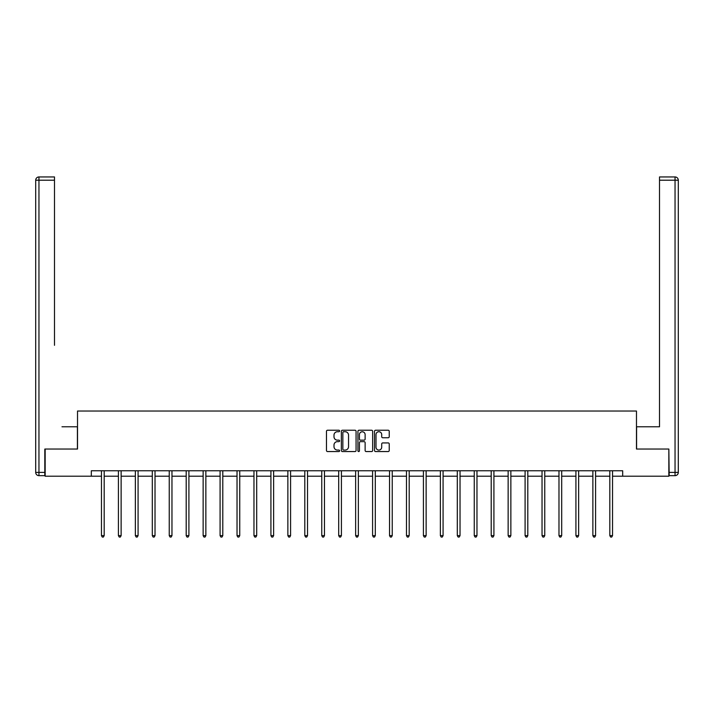 <?xml version="1.0" encoding="UTF-8"?>
<svg xmlns="http://www.w3.org/2000/svg" width="714" height="714" viewBox="0 0 714 714"><rect width="100%" height="100%" fill="white"/><g stroke="black" fill="none" stroke-linecap="round" stroke-linejoin="round"><path stroke-width="1.07" d="M339.623 430.979A0.75 0.75 0 0 0 338.873 430.239L327.548 430.239A1.062 1.062 0 0 0 326.476 431.301L326.476 450.498A1.062 1.062 0 0 0 327.548 451.56L338.873 451.56A0.75 0.75 0 0 0 339.623 450.811A0.75 0.75 0 0 0 338.873 450.07L337.41 450.07A3.409 3.409 0 0 1 334 446.652L334 445.054A3.409 3.409 0 0 1 337.41 441.645L338.873 441.645A0.75 0.75 0 0 0 339.623 440.895A0.75 0.75 0 0 0 338.873 440.154L337.41 440.154A3.409 3.409 0 0 1 334 436.745L334 435.138A3.409 3.409 0 0 1 337.41 431.729L338.873 431.729A0.75 0.75 0 0 0 339.623 430.979M388.157 437.753A1.062 1.062 0 0 0 389.228 436.691L389.228 431.301A1.062 1.062 0 0 0 388.157 430.239L375.582 430.239A1.062 1.062 0 0 0 374.511 431.301L374.511 450.498A1.062 1.062 0 0 0 375.582 451.56L388.157 451.56A1.062 1.062 0 0 0 389.228 450.498L389.228 443.992A1.062 1.062 0 0 0 388.157 442.921L382.775 442.921A1.062 1.062 0 0 0 381.704 443.992L381.704 447.214A2.856 2.856 0 0 1 378.857 450.07A2.856 2.856 0 0 1 376.001 447.214L376.001 434.585A2.856 2.856 0 0 1 378.857 431.729A2.856 2.856 0 0 1 381.704 434.585L381.704 436.691A1.062 1.062 0 0 0 382.775 437.753L388.157 437.753M54.487 176.947L38.958 176.947L54.487 176.947L47.543 176.947L54.487 176.947L54.487 180.205L38.958 180.205L38.958 472.4L44.821 472.4L44.821 449.044L77.523 449.044L77.523 411.032L636.477 411.032L636.477 449.044L668.848 449.044L668.848 476.202L622.688 476.202L622.688 470.767L91.312 470.767L91.312 476.202L101.468 476.202M45.152 449.044L45.152 476.202L91.312 476.202M356.063 431.301A1.062 1.062 0 0 0 355.001 430.239L342.417 430.239A1.062 1.062 0 0 0 341.354 431.301L341.354 450.498A1.062 1.062 0 0 0 342.417 451.56L355.001 451.56A1.062 1.062 0 0 0 356.063 450.498L356.063 431.301M358.999 430.239L371.583 430.239A1.062 1.062 0 0 1 372.646 431.301L372.646 450.498A1.062 1.062 0 0 1 371.583 451.56L366.193 451.56A1.062 1.062 0 0 1 365.131 450.498L365.131 442.707A1.062 1.062 0 0 0 364.06 441.645L360.49 441.645A1.062 1.062 0 0 0 359.428 442.707L359.428 450.811A0.75 0.75 0 0 1 358.678 451.56A0.75 0.75 0 0 1 357.937 450.811L357.937 431.301A1.062 1.062 0 0 1 358.999 430.239M104.182 476.202L118.417 476.202M121.13 476.202L135.357 476.202M138.079 476.202L152.305 476.202M155.018 476.202L169.245 476.202M171.967 476.202L186.193 476.202M188.907 476.202L203.142 476.202M205.855 476.202L220.082 476.202M222.795 476.202L237.03 476.202M239.743 476.202L253.97 476.202M256.692 476.202L270.918 476.202M273.632 476.202L287.867 476.202M290.58 476.202L304.807 476.202M307.52 476.202L321.755 476.202M324.468 476.202L338.695 476.202M341.417 476.202L355.643 476.202M358.357 476.202L372.583 476.202M375.305 476.202L389.532 476.202M392.245 476.202L406.48 476.202M409.193 476.202L423.42 476.202M426.133 476.202L440.368 476.202M443.082 476.202L457.308 476.202M460.03 476.202L474.257 476.202M476.97 476.202L491.205 476.202M493.918 476.202L508.145 476.202M510.858 476.202L525.093 476.202M527.807 476.202L542.033 476.202M544.755 476.202L558.982 476.202M561.695 476.202L575.921 476.202M578.643 476.202L592.87 476.202M595.583 476.202L609.818 476.202M612.532 476.202L622.688 476.202M343.595 431.729A0.75 0.75 0 0 0 342.845 432.479L342.845 449.32A0.75 0.75 0 0 0 343.595 450.07L345.139 450.07A3.409 3.409 0 0 0 348.548 446.652L348.548 435.138A3.409 3.409 0 0 0 345.139 431.729L343.595 431.729M365.131 434.639A2.856 2.856 0 0 0 362.275 431.783A2.856 2.856 0 0 0 359.428 434.639L359.428 439.083A1.062 1.062 0 0 0 360.49 440.154L364.06 440.154A1.062 1.062 0 0 0 365.131 439.083L365.131 434.639M104.324 470.767L104.262 470.928A1.089 1.089 0 0 0 104.182 471.338L104.182 535.634L101.468 535.634L101.468 471.338A1.089 1.089 0 0 0 101.388 470.928L101.326 470.767M104.182 535.634L103.369 537.053L102.28 537.053L101.468 535.634M77.407 449.044L77.407 426.776L61.984 426.776M54.487 180.205L54.487 345.308M35.7 472.4L38.958 472.4L38.958 475.658L44.821 475.658L38.958 475.658A3.258 3.258 0 0 1 35.7 472.4L35.7 180.205A3.258 3.258 0 0 1 38.958 176.947A3.258 3.258 0 0 0 35.7 180.205A3.258 3.258 0 0 1 38.958 176.947A3.258 3.258 0 0 0 35.7 180.205L38.958 180.205L38.958 176.947M44.821 472.4L44.821 475.658M652.016 426.776L659.513 426.776L659.513 176.947L675.042 176.947L659.513 176.947M636.593 449.044L636.593 426.776L659.513 426.776L659.513 345.308M669.179 472.4L675.042 472.4L675.042 475.658A3.258 3.258 0 0 0 678.3 472.4L678.3 180.205L678.3 472.4A3.258 3.258 0 0 1 675.042 475.658L669.179 475.658L668.848 449.044M675.042 176.947A3.258 3.258 0 0 1 678.3 180.205A3.258 3.258 0 0 0 675.042 176.947A3.258 3.258 0 0 1 678.3 180.205A3.258 3.258 0 0 0 675.042 176.947L675.042 180.205L659.513 180.205M121.273 470.767L121.21 470.928A1.089 1.089 0 0 0 121.13 471.338L121.13 535.634L118.417 535.634L118.417 471.338A1.089 1.089 0 0 0 118.337 470.928L118.274 470.767M121.13 535.634L120.318 537.053L119.229 537.053L118.417 535.634M138.221 470.767L138.15 470.928A1.089 1.089 0 0 0 138.079 471.338L138.079 535.634L135.357 535.634L135.357 471.338A1.089 1.089 0 0 0 135.285 470.928L135.214 470.767M138.079 535.634L137.258 537.053L136.178 537.053L135.357 535.634M155.161 470.767L155.099 470.928A1.089 1.089 0 0 0 155.018 471.338L155.018 535.634L152.305 535.634L152.305 471.338A1.089 1.089 0 0 0 152.225 470.928L152.162 470.767M155.018 535.634L154.206 537.053L153.117 537.053L152.305 535.634M172.11 470.767L172.047 470.928A1.089 1.089 0 0 0 171.967 471.338L171.967 535.634L169.245 535.634L169.245 471.338A1.089 1.089 0 0 0 169.173 470.928L169.111 470.767M171.967 535.634L171.146 537.053L170.066 537.053L169.245 535.634M189.049 470.767L188.987 470.928A1.089 1.089 0 0 0 188.907 471.338L188.907 535.634L186.193 535.634L186.193 471.338A1.089 1.089 0 0 0 186.113 470.928L186.051 470.767M188.907 535.634L188.094 537.053L187.006 537.053L186.193 535.634M205.998 470.767L205.935 470.928A1.089 1.089 0 0 0 205.855 471.338L205.855 535.634L203.142 535.634L203.142 471.338A1.089 1.089 0 0 0 203.062 470.928L202.999 470.767M205.855 535.634L205.043 537.053L203.954 537.053L203.142 535.634M222.938 470.767L222.875 470.928A1.089 1.089 0 0 0 222.795 471.338L222.795 535.634L220.082 535.634L220.082 471.338A1.089 1.089 0 0 0 220.001 470.928L219.939 470.767M222.795 535.634L221.983 537.053L220.903 537.053L220.082 535.634M239.886 470.767L239.824 470.928A1.089 1.089 0 0 0 239.743 471.338L239.743 535.634L237.03 535.634L237.03 471.338A1.089 1.089 0 0 0 236.95 470.928L236.887 470.767M239.743 535.634L238.931 537.053L237.842 537.053L237.03 535.634M256.835 470.767L256.763 470.928A1.089 1.089 0 0 0 256.692 471.338L256.692 535.634L253.97 535.634L253.97 471.338A1.089 1.089 0 0 0 253.898 470.928L253.827 470.767M256.692 535.634L255.871 537.053L254.791 537.053L253.97 535.634M273.774 470.767L273.712 470.928A1.089 1.089 0 0 0 273.632 471.338L273.632 535.634L270.918 535.634L270.918 471.338A1.089 1.089 0 0 0 270.838 470.928L270.776 470.767M273.632 535.634L272.819 537.053L271.731 537.053L270.918 535.634M290.723 470.767L290.66 470.928A1.089 1.089 0 0 0 290.58 471.338L290.58 535.634L287.867 535.634L287.867 471.338A1.089 1.089 0 0 0 287.787 470.928L287.724 470.767M290.58 535.634L289.768 537.053L288.679 537.053L287.867 535.634M307.663 470.767L307.6 470.928A1.089 1.089 0 0 0 307.52 471.338L307.52 535.634L304.807 535.634L304.807 471.338A1.089 1.089 0 0 0 304.726 470.928L304.664 470.767M307.52 535.634L306.708 537.053L305.619 537.053L304.807 535.634M324.611 470.767L324.549 470.928A1.089 1.089 0 0 0 324.468 471.338L324.468 535.634L321.755 535.634L321.755 471.338A1.089 1.089 0 0 0 321.675 470.928L321.612 470.767M324.468 535.634L323.656 537.053L322.567 537.053L321.755 535.634M341.56 470.767L341.488 470.928A1.089 1.089 0 0 0 341.417 471.338L341.417 535.634L338.695 535.634L338.695 471.338A1.089 1.089 0 0 0 338.614 470.928L338.552 470.767M341.417 535.634L340.596 537.053L339.516 537.053L338.695 535.634M358.499 470.767L358.437 470.928A1.089 1.089 0 0 0 358.357 471.338L358.357 535.634L355.643 535.634L355.643 471.338A1.089 1.089 0 0 0 355.563 470.928L355.501 470.767M358.357 535.634L357.544 537.053L356.456 537.053L355.643 535.634M375.448 470.767L375.385 470.928A1.089 1.089 0 0 0 375.305 471.338L375.305 535.634L372.583 535.634L372.583 471.338A1.089 1.089 0 0 0 372.512 470.928L372.44 470.767M375.305 535.634L374.484 537.053L373.404 537.053L372.583 535.634M392.388 470.767L392.325 470.928A1.089 1.089 0 0 0 392.245 471.338L392.245 535.634L389.532 535.634L389.532 471.338A1.089 1.089 0 0 0 389.451 470.928L389.389 470.767M392.245 535.634L391.433 537.053L390.344 537.053L389.532 535.634M409.336 470.767L409.274 470.928A1.089 1.089 0 0 0 409.193 471.338L409.193 535.634L406.48 535.634L406.48 471.338A1.089 1.089 0 0 0 406.4 470.928L406.337 470.767M409.193 535.634L408.381 537.053L407.292 537.053L406.48 535.634M426.276 470.767L426.213 470.928A1.089 1.089 0 0 0 426.133 471.338L426.133 535.634L423.42 535.634L423.42 471.338A1.089 1.089 0 0 0 423.34 470.928L423.277 470.767M426.133 535.634L425.321 537.053L424.232 537.053L423.42 535.634M443.224 470.767L443.162 470.928A1.089 1.089 0 0 0 443.082 471.338L443.082 535.634L440.368 535.634L440.368 471.338A1.089 1.089 0 0 0 440.288 470.928L440.226 470.767M443.082 535.634L442.269 537.053L441.181 537.053L440.368 535.634M460.173 470.767L460.102 470.928A1.089 1.089 0 0 0 460.03 471.338L460.03 535.634L457.308 535.634L457.308 471.338A1.089 1.089 0 0 0 457.237 470.928L457.165 470.767M460.03 535.634L459.209 537.053L458.129 537.053L457.308 535.634M477.113 470.767L477.05 470.928A1.089 1.089 0 0 0 476.97 471.338L476.97 535.634L474.257 535.634L474.257 471.338A1.089 1.089 0 0 0 474.176 470.928L474.114 470.767M476.97 535.634L476.158 537.053L475.069 537.053L474.257 535.634M494.061 470.767L493.999 470.928A1.089 1.089 0 0 0 493.918 471.338L493.918 535.634L491.205 535.634L491.205 471.338A1.089 1.089 0 0 0 491.125 470.928L491.062 470.767M493.918 535.634L493.097 537.053L492.017 537.053L491.205 535.634M511.001 470.767L510.938 470.928A1.089 1.089 0 0 0 510.858 471.338L510.858 535.634L508.145 535.634L508.145 471.338A1.089 1.089 0 0 0 508.065 470.928L508.002 470.767M510.858 535.634L510.046 537.053L508.957 537.053L508.145 535.634M527.949 470.767L527.887 470.928A1.089 1.089 0 0 0 527.807 471.338L527.807 535.634L525.093 535.634L525.093 471.338A1.089 1.089 0 0 0 525.013 470.928L524.951 470.767M527.807 535.634L526.994 537.053L525.906 537.053L525.093 535.634M544.889 470.767L544.827 470.928A1.089 1.089 0 0 0 544.755 471.338L544.755 535.634L542.033 535.634L542.033 471.338A1.089 1.089 0 0 0 541.953 470.928L541.89 470.767M544.755 535.634L543.934 537.053L542.854 537.053L542.033 535.634M561.838 470.767L561.775 470.928A1.089 1.089 0 0 0 561.695 471.338L561.695 535.634L558.982 535.634L558.982 471.338A1.089 1.089 0 0 0 558.901 470.928L558.839 470.767M561.695 535.634L560.883 537.053L559.794 537.053L558.982 535.634M578.786 470.767L578.715 470.928A1.089 1.089 0 0 0 578.643 471.338L578.643 535.634L575.921 535.634L575.921 471.338A1.089 1.089 0 0 0 575.85 470.928L575.779 470.767M578.643 535.634L577.822 537.053L576.742 537.053L575.921 535.634M595.726 470.767L595.663 470.928A1.089 1.089 0 0 0 595.583 471.338L595.583 535.634L592.87 535.634L592.87 471.338A1.089 1.089 0 0 0 592.79 470.928L592.727 470.767M595.583 535.634L594.771 537.053L593.682 537.053L592.87 535.634M612.674 470.767L612.612 470.928A1.089 1.089 0 0 0 612.532 471.338L612.532 535.634L609.818 535.634L609.818 471.338A1.089 1.089 0 0 0 609.738 470.928L609.676 470.767M612.532 535.634L611.719 537.053L610.631 537.053L609.818 535.634M678.3 472.4L675.042 472.4L675.042 180.205L678.3 180.205"/></g></svg>
